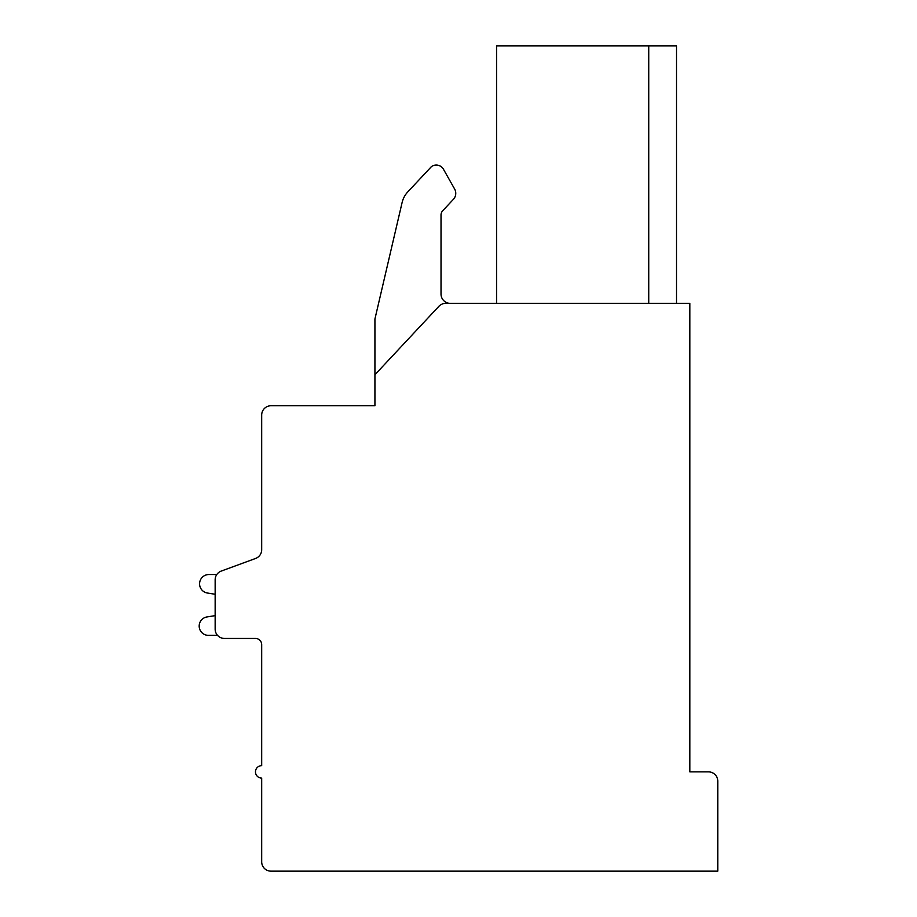 <?xml version="1.0" encoding="UTF-8"?>
<svg xmlns="http://www.w3.org/2000/svg" width="917" height="917" viewBox="0 0 917 917"><rect width="100%" height="100%" fill="white"/><g stroke="black" fill="none" stroke-linecap="round" stroke-linejoin="round"><path stroke-width="1.38" d="M689.848 303.367L445.673 303.367A9.308 9.308 0 0 0 438.876 306.324L374.927 374.732L374.927 405.75L270.996 405.75A9.308 9.308 0 0 0 261.689 415.069L261.689 549.719A9.308 9.308 0 0 1 255.591 558.453L221.249 571.073A9.308 9.308 0 0 0 215.151 579.808L215.151 629.142A9.308 9.308 0 0 0 224.459 638.45L255.476 638.45A6.201 6.201 0 0 1 261.689 644.662L261.689 765.661A6.201 6.201 0 0 0 255.476 771.862A6.201 6.201 0 0 0 261.689 778.074L261.689 861.842A9.308 9.308 0 0 0 270.996 871.15L717.77 871.15L717.77 781.169A9.308 9.308 0 0 0 708.463 771.862L689.848 771.862L689.848 303.367M496.555 303.367L496.555 45.85L676.505 45.85L676.505 303.367M648.743 45.85L648.743 303.367M441.02 294.059A9.308 9.308 0 0 0 450.327 303.367A9.308 9.308 0 0 1 441.02 294.059L441.02 215.025A6.201 6.201 0 0 1 442.693 210.784L453.399 199.333A8.792 8.792 0 0 0 454.626 189.017L443.461 169.255A8.253 8.253 0 0 0 431.368 166.676L407.756 191.94A23.269 23.269 0 0 0 402.105 202.542L374.927 319.001L374.927 374.732M261.689 549.719L261.689 494.183M261.689 644.662A6.201 6.201 0 0 0 255.476 638.45A6.201 6.201 0 0 1 261.689 644.662A6.201 6.201 0 0 0 255.476 638.45A6.201 6.201 0 0 1 261.689 644.662A6.201 6.201 0 0 0 255.476 638.45A6.201 6.201 0 0 1 261.689 644.662A6.201 6.201 0 0 0 255.476 638.45A6.201 6.201 0 0 1 261.689 644.662A6.201 6.201 0 0 0 255.476 638.45A6.201 6.201 0 0 1 261.689 644.662A6.201 6.201 0 0 0 255.476 638.45M255.591 558.453L221.249 571.073M216.779 574.535L208.893 574.535A9.308 9.308 0 0 0 206.99 592.955L215.151 594.262L215.151 615.639L206.99 616.935A9.273 9.273 0 0 0 199.23 627.045A9.273 9.273 0 0 0 208.893 635.355L217.524 635.355M215.151 594.262L215.151 615.639L206.99 616.935L215.151 615.639L206.99 616.935L215.151 615.639L206.99 616.935L215.151 615.639L206.99 616.935L215.151 615.639L206.99 616.935L215.151 615.639L215.151 594.262M431.368 166.676L407.756 191.94M454.626 189.017L443.461 169.255M441.02 215.025A6.201 6.201 0 0 1 442.693 210.784L453.399 199.333"/></g></svg>
